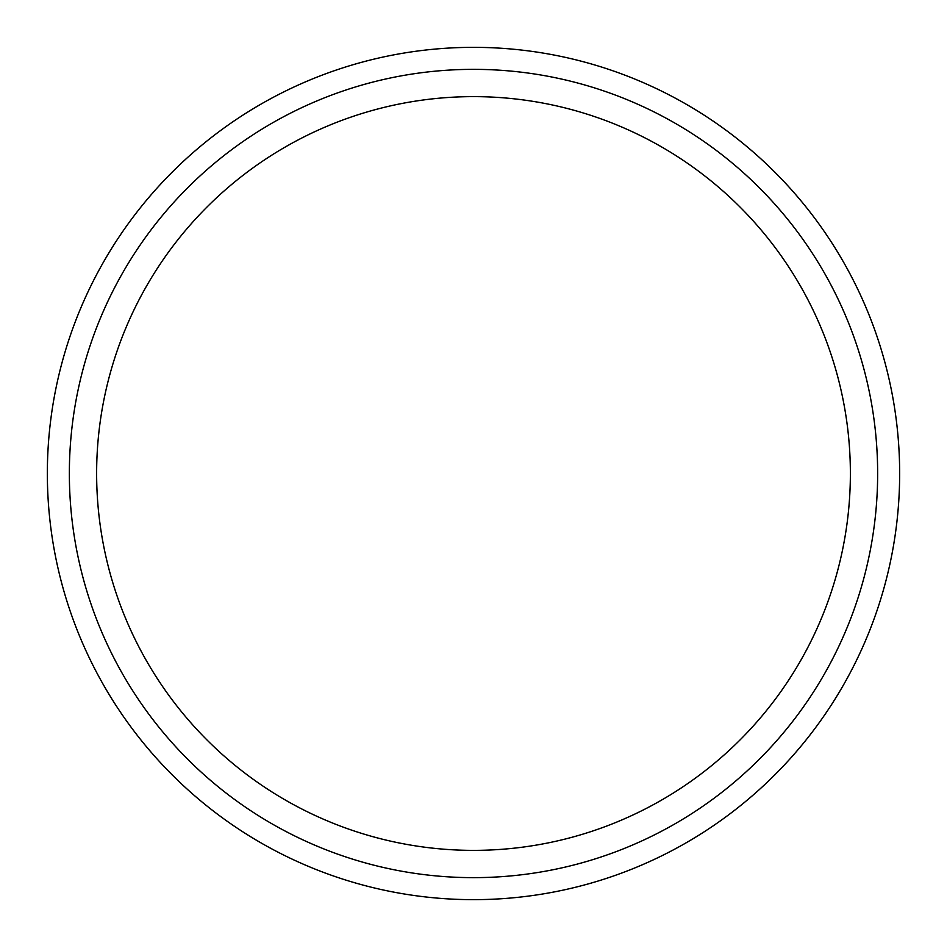 <?xml version="1.0" encoding="UTF-8"?>
<svg xmlns="http://www.w3.org/2000/svg" width="947" height="947" viewBox="0 0 947 947"><rect width="100%" height="100%" fill="white"/><g stroke="black" fill="none" stroke-linecap="round" stroke-linejoin="round"><path stroke-width="1.42" d="M877.644 473.5A404.144 404.144 0 0 0 473.5 69.356A404.144 404.144 0 0 0 69.356 473.5A404.144 404.144 0 0 0 473.5 877.644A404.144 404.144 0 0 0 877.644 473.5M96.63 473.5A376.87 376.87 0 0 0 473.5 850.37A376.87 376.87 0 0 0 850.37 473.5A376.87 376.87 0 0 0 473.5 96.63A376.87 376.87 0 0 0 96.63 473.5M899.65 473.5A426.15 426.15 0 0 0 473.5 47.35A426.15 426.15 0 0 0 47.35 473.5A426.15 426.15 0 0 0 473.5 899.65A426.15 426.15 0 0 0 899.65 473.5"/></g></svg>
